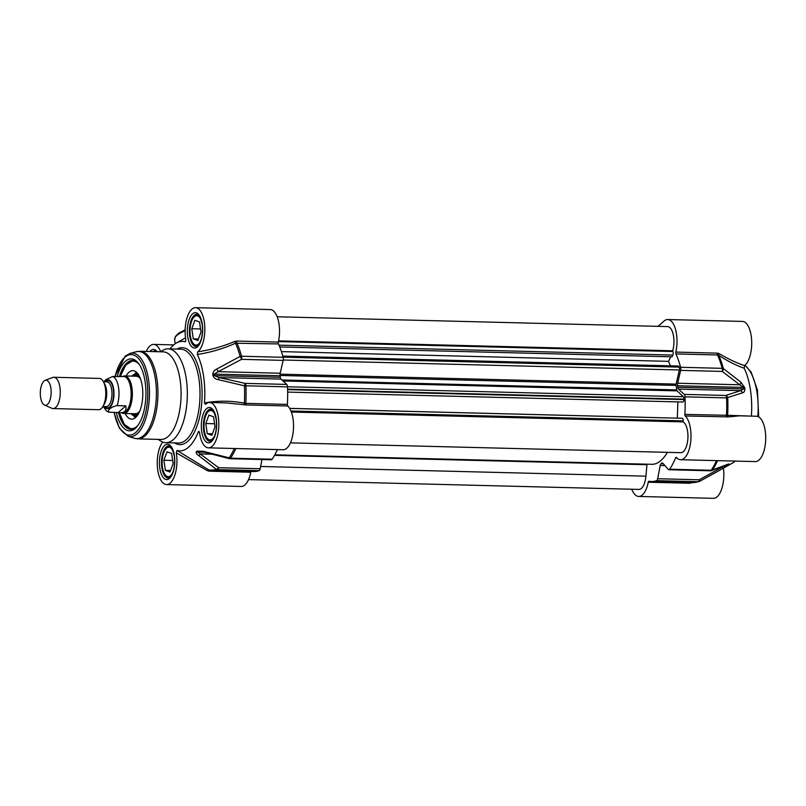 <?xml version="1.0" encoding="UTF-8"?>
<svg xmlns="http://www.w3.org/2000/svg" width="806" height="806" viewBox="0 0 806 806"><rect width="100%" height="100%" fill="white"/><g stroke="black" fill="none" stroke-linecap="round" stroke-linejoin="round"><path stroke-width="1.21" d="M658.028 326.339L664.033 321.07A22.689 9.843 91.4 0 1 667.731 319.539A22.689 9.843 91.4 0 1 675.821 352.091A1.562 0.675 -88.6 0 0 675.932 353.925A73.537 31.887 91.4 0 1 680.607 367.284A3.133 1.36 91.4 0 1 680.637 370.377L677.675 383.233A3.133 1.36 -88.6 0 0 677.594 385.762A59.463 25.782 91.4 0 1 677.816 387.293A3.133 1.36 -88.6 0 0 678.551 389.107L684.183 394.406A3.133 1.36 91.4 0 1 684.979 396.844A73.537 31.887 91.4 0 1 684.868 414.405A1.562 0.675 -88.6 0 0 685.261 415.987A22.689 9.843 91.4 0 1 690.722 441.466A22.689 9.843 91.4 0 1 680.586 459.722A22.689 9.843 91.4 0 1 676.466 457.465A1.562 0.675 -88.6 0 0 676.184 457.304A1.562 0.675 -88.6 0 0 675.66 457.808A73.537 31.887 91.4 0 1 669.635 469.223A3.133 1.36 91.4 0 1 668.859 469.737A3.133 1.36 91.4 0 1 668.285 469.424L662.834 463.208A3.133 1.36 -88.6 0 0 662.27 462.896A3.133 1.36 -88.6 0 0 661.736 463.128A59.463 25.782 91.4 0 1 661.061 463.712A3.133 1.36 -88.6 0 0 660.245 465.485L657.666 478.734A3.133 1.36 91.4 0 1 656.578 480.668A73.537 31.887 91.4 0 1 651.369 481.514A73.537 31.887 91.4 0 1 648.941 481.242A1.562 0.675 -88.6 0 0 648.89 481.232A1.562 0.675 -88.6 0 0 648.236 482.22A22.689 9.843 91.4 0 1 638.705 496.446A22.689 9.843 91.4 0 1 631.753 489.232M744.603 365.571C736.946 363.143 728.493 359.174 719.264 353.653A1.562 0.897 -57.2 0 0 718.771 355.365C728.11 361.35 736.593 365.642 744.2 368.241L744.603 365.571A22.689 9.843 -88.6 0 0 751.655 340.505A22.689 9.843 -88.6 0 0 742.437 321.423L667.731 319.539M744.2 368.241A54.768 23.747 91.4 0 1 751.394 416.108M680.586 459.722L755.293 461.596A22.689 9.843 -88.6 0 0 765.7 439.169A22.689 9.843 -88.6 0 0 756.431 416.239L739.696 415.815L728.604 416.893A1.562 1.229 76.2 0 1 727.617 415.292L684.868 414.405M735.263 461.092A54.768 23.747 91.4 0 1 732.553 463.017L718.176 471.127M638.705 496.446L713.411 498.33A22.689 9.843 -88.6 0 0 723.425 468.175M648.236 482.22L689.825 483.257L691.79 482.532M691.87 482.824L692.485 482.552M685.261 415.987L728.604 416.893M749.711 416.067L727.617 415.292A73.185 31.736 -88.6 0 0 727.717 397.973A3.133 2.519 -107 0 0 725.783 395.454A3.133 1.36 91.4 0 1 726.569 397.882L742.507 392.844A3.133 2.579 -109.1 0 0 740.593 390.668L725.783 395.454L684.183 394.406M719.264 353.653L717.411 353.139A1.562 0.675 -88.6 0 0 717.531 354.972L718.771 355.365A73.185 31.736 -88.6 0 1 723.375 368.564A3.133 1.592 165 0 0 722.206 368.332A3.133 1.36 91.4 0 1 722.236 371.425A3.133 1.783 -53.8 0 0 723.375 368.564L740.936 382.225A3.133 1.793 -51.1 0 1 739.727 384.784L743.495 387.424A59.463 25.782 91.4 0 1 743.726 388.945L740.593 390.668L678.551 389.107M742.507 392.844C743.978 392.552 744.774 391.303 744.875 389.107A59.1 25.631 -88.6 0 0 744.653 387.585L740.936 382.225M699.457 481.394A3.133 0.635 -118.1 0 0 699.497 481.384A3.133 0.635 -118.1 0 0 699.265 479.782A3.133 1.36 91.4 0 1 698.167 481.716A3.133 2.781 70.6 0 0 699.457 481.394M699.537 481.353L722.629 468.588A3.133 0.574 -120 0 0 722.287 467.047L699.265 479.782L657.666 478.734M727.486 464.558L727.647 464.78A59.463 25.782 91.4 0 1 726.972 465.374L721.229 467.017M722.629 468.588L728.231 465.072A59.1 25.631 -88.6 0 0 728.896 464.488C729.41 463.803 728.886 463.803 727.314 464.468L712.454 469.999A3.133 2.327 -146.1 0 1 711.224 470.261A3.133 1.36 91.4 0 1 710.449 470.785A3.133 3.133 0 0 0 711.587 470.603L711.587 470.603A3.133 2.478 -109.8 0 0 712.454 469.999A73.185 31.736 -88.6 0 0 717.582 460.649M726.659 464.871A3.133 2.539 -112.2 0 0 726.71 464.85A3.133 2.539 -112.2 0 0 726.73 464.84A3.133 2.539 -112.2 0 0 727.314 464.468M710.751 470.714A3.133 2.478 -109.8 0 0 711.587 470.603L727.234 464.538M121.686 412.793A18.78 8.141 -88.6 0 0 123.761 413.468A18.78 8.141 -88.6 0 0 132.365 394.9A18.78 8.141 -88.6 0 0 124.698 375.928A18.78 8.141 -88.6 0 0 122.603 376.503M44.471 405.025L51.896 408.289A15.646 6.791 -88.6 0 0 53.085 408.561L98.594 409.71A15.646 6.791 -88.6 0 0 104.427 402.849A15.646 6.791 -88.6 0 0 104.861 385.56A15.646 6.791 -88.6 0 0 99.38 378.417L53.871 377.279A15.646 6.791 -88.6 0 0 52.672 377.49L45.086 380.382A12.513 5.43 -88.6 0 0 44.008 381.057A12.513 5.43 -88.6 0 0 40.3 393.862A12.513 5.43 -88.6 0 0 44.471 405.025A12.513 5.43 -88.6 0 0 51.161 392.865A12.513 5.43 -88.6 0 0 45.086 380.382M109.495 412.279C106.17 411 111.097 406.677 117.072 405.63L125.817 405.851C126.663 410.425 124.89 412.732 120.497 412.763L108.689 412.148L106.261 410.728L103.279 406.536M125.817 405.851L118.23 412.501M120.96 376.664L112.769 376.462L105.788 379.697L103.924 381.772M120.497 412.763L122.794 412.813A18.155 7.869 -88.6 0 0 131.116 394.869A18.155 7.869 -88.6 0 0 123.711 376.523L121.414 376.473M53.085 408.561A15.646 6.791 -88.6 0 0 60.259 393.086A15.646 6.791 -88.6 0 0 53.871 377.279M226.224 402.909L244.027 404.713L244.349 403.151C231.03 400.642 217.741 400.572 204.472 402.94A54.768 23.747 -88.6 0 0 197.319 354.489C210.628 352.424 223.353 348.666 235.503 343.215L278.463 343.93A1.562 0.675 91.4 0 1 278.342 342.097A22.689 9.843 -88.6 0 0 270.262 309.554L195.556 307.67A22.689 9.843 91.4 0 1 204.774 326.762A22.689 9.843 91.4 0 1 197.722 351.819L197.319 354.489M185.571 341.492L185.773 339.397A22.689 9.843 91.4 0 1 195.556 307.67M169.995 348.887A54.768 23.747 -88.6 0 1 176.413 342.983A54.768 23.747 -88.6 0 1 185.108 341.804L185.36 341.754M146.299 351.426A22.689 9.843 91.4 0 1 153.664 344.404A22.689 9.843 91.4 0 1 160.636 351.678M176.302 452.851L207.303 470.644A1.562 0.826 123.3 0 1 208.663 469.827L176.977 450.453L176.302 452.851A22.689 9.843 91.4 0 1 166.53 484.577A22.689 9.843 91.4 0 1 157.442 467.48A22.689 9.843 91.4 0 1 162.711 442.081M176.977 450.453A54.768 23.747 -88.6 0 0 198.377 431.684L199.505 432.369M204.472 402.94L205.49 404.37A22.689 9.843 91.4 0 1 209.56 402.486A22.689 9.843 91.4 0 1 218.819 425.417A22.689 9.843 91.4 0 1 208.411 447.854A22.689 9.843 91.4 0 1 199.525 432.5L198.377 431.684L199.001 431.25M158.268 439.381L160.162 440.711A46.939 20.362 -88.6 0 0 165.764 442.695A46.939 20.362 -88.6 0 0 187.294 396.28A46.939 20.362 -88.6 0 0 168.122 348.847A46.939 20.362 -88.6 0 0 162.429 350.55L160.475 351.779M198.175 314.834A15.646 6.791 -88.6 0 0 197.631 314.763A15.646 6.791 -88.6 0 0 195.082 315.821A15.646 6.791 -88.6 0 0 194.317 316.617L193.652 317.423A14.71 6.377 91.4 0 1 194.367 316.677A14.71 6.377 91.4 0 1 201.359 320.617M200.865 340.394A14.71 6.377 91.4 0 1 192.997 343.205L193.631 344.041A15.646 6.791 -88.6 0 0 196.845 346.056A15.646 6.791 -88.6 0 0 197.389 346.016M192.997 343.205A14.71 6.377 91.4 0 1 190.014 330.228A14.71 6.377 91.4 0 1 193.652 317.423M191.778 328.727L194.901 320.284L199.515 321.947L201.006 332.052L197.883 340.495L193.269 338.832L191.778 328.727L200.553 328.949M193.269 338.832L198.457 338.963M156.283 351.557A15.646 6.791 -88.6 0 0 155.749 351.497A15.646 6.791 -88.6 0 0 154.752 351.638M170.288 446.373A15.646 6.791 -88.6 0 0 169.744 446.312A15.646 6.791 -88.6 0 0 167.195 447.37A15.646 6.791 -88.6 0 0 166.429 448.156L165.764 448.962A14.71 6.377 91.4 0 1 166.479 448.217A14.71 6.377 91.4 0 1 173.471 452.166M172.978 471.943A14.71 6.377 91.4 0 1 165.109 474.744L165.744 475.58A15.646 6.791 -88.6 0 0 168.958 477.595A15.646 6.791 -88.6 0 0 169.502 477.565M165.109 474.744A14.71 6.377 91.4 0 1 162.127 461.778A14.71 6.377 91.4 0 1 165.764 448.962M163.89 460.266L167.013 451.823L171.628 453.486L173.119 463.591L169.995 472.044L165.391 470.382L163.89 460.266L172.665 460.488M165.391 470.382L170.57 470.503M212.169 409.65A15.646 6.791 -88.6 0 0 211.635 409.579A15.646 6.791 -88.6 0 0 209.086 410.637A15.646 6.791 -88.6 0 0 208.321 411.433L207.646 412.239A14.71 6.377 91.4 0 1 208.371 411.493A14.71 6.377 91.4 0 1 215.363 415.433M214.87 435.21A14.71 6.377 91.4 0 1 207.001 438.011L207.636 438.857A15.646 6.791 -88.6 0 0 210.85 440.872A15.646 6.791 -88.6 0 0 211.384 440.832M207.001 438.011A14.71 6.377 91.4 0 1 204.019 425.044A14.71 6.377 91.4 0 1 207.646 412.239M205.782 423.543L208.905 415.1L213.519 416.762L215.011 426.868L211.887 435.311L207.273 433.648L205.782 423.543L214.547 423.765M207.273 433.648L212.452 433.779M209.872 470.2L208.663 469.827L209.872 470.2M207.303 470.644L209.167 471.178A1.562 0.675 91.4 0 1 209.731 470.21M166.53 484.577L241.226 486.461A22.689 9.843 -88.6 0 0 250.757 472.225A1.562 0.675 91.4 0 1 251.069 471.45M278.342 342.097L236.752 341.049L234.687 341.472L235.503 343.215A73.185 31.736 91.4 0 1 240.107 356.413A3.133 0.534 63 0 1 241.568 359.345A3.133 1.36 -88.6 0 0 241.548 356.242A3.133 1.592 165 0 0 240.107 356.413L216.764 369.047L218.164 371.677L241.568 359.345L283.168 360.383A3.133 1.36 -88.6 0 0 283.138 357.29A73.537 31.887 -88.6 0 0 278.463 343.93M234.687 341.472C222.909 346.459 210.588 349.915 197.722 351.819M244.027 404.713L246.193 404.955A1.562 0.675 91.4 0 1 245.8 403.363L244.349 403.151A73.185 31.736 91.4 0 0 244.45 385.822L245.911 385.802A3.133 1.36 -88.6 0 0 245.125 383.374L244.45 385.822L218.335 379.666L219.031 377.551L214.436 375.636A59.463 25.782 -88.6 0 0 214.215 374.115L218.164 371.677L280.206 373.238L283.168 360.383M234.314 448.499A73.185 31.736 91.4 0 1 229.186 457.848L229.095 458.604A3.133 3.133 0 0 0 229.791 458.705A3.133 1.36 -88.6 0 0 230.566 458.181A3.133 2.327 -146.1 0 1 229.186 457.848L203.152 451.289L203.152 451.864L229.095 458.604M209.449 470.15L253.89 471.52A73.537 31.887 -88.6 0 0 259.099 470.674A3.133 1.36 -88.6 0 0 260.197 468.749L218.597 467.702A3.133 1.693 126.5 0 1 216.189 469.243A3.133 2.781 70.6 0 0 217.509 469.626A3.133 1.36 -88.6 0 0 218.597 467.702L197.682 452.065A59.463 25.782 -88.6 0 0 198.357 451.481L203.162 451.854M203.152 451.289L197.007 451.118A59.1 25.631 91.4 0 1 196.332 451.703C195.888 452.831 196.593 454.06 198.457 455.41L216.189 469.243A73.185 31.736 91.4 0 1 208.663 469.827M212.028 454.221L200.724 453.929A3.133 1.693 129.1 0 1 198.457 455.41M229.791 458.705L271.38 459.752A3.133 1.36 -88.6 0 0 272.156 459.229A73.537 31.887 -88.6 0 0 277.425 449.587M260.197 468.749L261.99 459.511M216.764 369.047C214.396 370.115 213.056 371.838 212.764 374.216A59.1 25.631 91.4 0 1 212.986 375.727C213.963 377.954 215.746 379.273 218.335 379.666M160.958 439.451A43.816 19.001 -88.6 0 0 181.058 396.129A43.816 19.001 -88.6 0 0 163.165 351.849L140.032 351.265A43.816 19.001 -88.6 0 1 157.926 395.545A43.816 19.001 -88.6 0 1 137.826 438.867L160.958 439.451M116.326 412.45A35.988 15.606 -88.6 0 0 137.02 426.575A35.988 15.606 -88.6 0 0 145.906 395.242A35.988 15.606 -88.6 0 0 138.602 363.506A35.988 15.606 -88.6 0 0 125.343 361.3A35.988 15.606 -88.6 0 0 117.223 376.573M119.429 376.624A34.426 14.931 91.4 0 1 126.965 362.791A34.426 14.931 91.4 0 1 132.577 360.473A34.426 14.931 91.4 0 1 139.126 364.231M137.574 425.87A34.426 14.931 91.4 0 1 130.844 429.296A34.426 14.931 91.4 0 1 118.532 412.551M125.142 413.498A24.251 10.518 -88.6 0 0 131.811 419.15A24.251 10.518 -88.6 0 0 142.783 395.162A24.251 10.518 -88.6 0 0 133.03 370.659A24.251 10.518 -88.6 0 0 126.089 375.959M138.652 374.931A20.966 9.088 -88.6 0 0 134.572 374.286A20.966 9.088 -88.6 0 0 132.013 376.11M131.066 413.649A20.966 9.088 -88.6 0 0 133.534 415.604A20.966 9.088 -88.6 0 0 137.635 415.161M208.411 447.854L283.118 449.728A22.689 9.843 -88.6 0 0 293.253 431.472A22.689 9.843 -88.6 0 0 287.782 405.992A1.562 0.675 91.4 0 1 287.389 404.411A73.537 31.887 -88.6 0 0 287.5 386.85A3.133 1.36 -88.6 0 0 286.714 384.422L281.072 379.112A3.133 1.36 91.4 0 1 280.347 377.299A59.463 25.782 -88.6 0 0 280.115 375.767A3.133 1.36 91.4 0 1 280.206 373.238M682.783 402.023L287.661 392.089L682.763 402.023A2.499 1.088 -88.6 0 0 682.783 402.023A2.499 1.088 -88.6 0 0 683.931 399.595L683.941 399.121A2.499 1.088 -88.6 0 0 683.317 396.723L677.1 390.87A1.562 0.675 91.4 0 1 676.728 389.923A56.329 24.432 -88.6 0 0 676.063 385.419A1.562 0.675 91.4 0 1 676.103 384.109L679.357 369.964A2.499 1.088 -88.6 0 0 679.216 367.123L679.085 366.79A2.499 1.088 -88.6 0 0 678.33 366.025L282.805 356.081M677.322 418.102L677.876 401.892M290.422 442.867L680.768 452.68A15.646 6.791 -88.6 0 0 687.85 439.089A15.646 6.791 -88.6 0 0 683.166 421.891L683.206 420.863A2.499 1.088 -88.6 0 0 682.198 418.274L289.646 408.36M274.826 454.836L651.802 464.306A56.329 24.432 -88.6 0 0 667.368 452.347M248.53 479.6L638.876 489.413A15.646 6.791 -88.6 0 0 645.928 476.165L646.936 464.719A1.562 0.675 91.4 0 1 647.027 464.185M279.742 346.953L672.053 356.806L672.869 355.063A2.499 1.088 -88.6 0 0 672.96 351.527L672.667 350.791A15.646 6.791 -88.6 0 0 673.302 334.853A15.646 6.791 -88.6 0 0 667.549 326.581L277.204 316.768M670.37 365.823L668.567 361.35L670.703 356.776M683.166 421.891L291.379 412.037M672.667 350.791L278.604 340.878M668.567 361.35L281.435 351.618M744.845 365.38A46.939 20.362 91.4 0 1 757.831 416.5M689.825 483.257A1.562 0.675 91.4 0 1 690.138 482.492M675.66 457.808L676.808 457.838M726.851 417.034A1.562 0.675 91.4 0 1 726.458 415.443A73.537 31.887 91.4 0 0 726.569 397.882L684.979 396.844M675.932 353.925L717.531 354.972A73.537 31.887 91.4 0 1 722.206 368.332L680.607 367.284M680.637 370.377L722.236 371.425L739.727 384.784L677.675 383.233M744.653 387.585A3.133 1.088 171.2 0 0 743.495 387.424L677.594 385.762M677.816 387.293L743.726 388.945A3.133 1.008 -8 0 1 744.875 389.107M656.578 480.668L698.167 481.716A73.537 31.887 91.4 0 1 692.958 482.562L699.064 481.575A3.133 3.133 0 0 0 699.497 481.384L717.33 471.611M725.511 465.334L726.972 465.374A3.133 2.63 49.9 0 0 728.231 465.072M728.896 464.488A3.133 2.599 -132.4 0 1 727.647 464.78L726.911 464.76M663.328 463.772L661.061 463.712M660.245 465.485L664.93 465.606M661.736 463.128L662.784 463.148M716.494 460.619A73.537 31.887 91.4 0 1 711.224 470.261L669.635 469.223M717.411 353.139L675.821 352.091M103.561 405.136A12.362 5.36 -88.6 0 0 106.714 394.255A12.362 5.36 -88.6 0 0 104.115 383.233M104.861 385.56L105.243 387.041A12.987 5.632 91.4 0 1 104.891 401.388L104.427 402.849M103.46 381.812L106.926 381.893A12.362 5.36 91.4 0 1 111.984 394.386A12.362 5.36 91.4 0 1 106.311 406.617L102.836 406.526M104.961 406.577A13.611 5.904 -88.6 0 0 113.636 394.779A13.611 5.904 -88.6 0 0 105.878 381.591A13.611 5.904 -88.6 0 0 105.586 381.863M104.861 381.843A14.397 6.247 91.4 0 1 105.767 380.865A14.397 6.247 91.4 0 1 113.938 395.575A14.397 6.247 91.4 0 1 104.236 406.556M117.072 405.63A18.155 7.869 -88.6 0 0 112.769 376.462M185.158 329.795L178.519 333.281L175.406 336.465L174.63 339.82A26.598 8.896 -8.4 0 1 185.138 330.813M164.666 445.416A17.682 7.667 -88.6 0 0 162.006 475.671A17.682 7.667 -88.6 0 0 174.62 464.609A17.682 7.667 -88.6 0 0 164.666 445.416M192.553 313.866A17.682 7.667 -88.6 0 0 189.894 344.122A17.682 7.667 -88.6 0 0 202.508 333.069A17.682 7.667 -88.6 0 0 192.553 313.866M206.548 408.682A17.682 7.667 -88.6 0 0 203.898 438.938A17.682 7.667 -88.6 0 0 216.512 427.875A17.682 7.667 -88.6 0 0 206.548 408.682M157.19 351.698A17.682 7.667 -88.6 0 0 150.662 350.6A17.682 7.667 -88.6 0 0 149.785 351.517M174.559 442.917A48.511 21.037 -88.6 0 0 202.064 396.653A48.511 21.037 -88.6 0 0 176.927 349.069M168.122 348.847L180.806 349.159A46.939 20.362 91.4 0 1 199.979 396.602A46.939 20.362 91.4 0 1 178.448 443.018L165.764 442.695M166.288 446.907A16.12 6.992 91.4 0 1 168.907 445.819C169.552 447.038 171.174 442.756 174.338 456.468C175.043 463.42 174.267 469.374 172 474.321C170.016 477.414 168.716 478.653 168.101 478.049A16.12 6.992 91.4 0 1 161.573 464.81A16.12 6.992 91.4 0 1 166.288 446.907M152.949 351.597A16.12 6.992 91.4 0 1 154.913 351.003L156.435 351.678M194.175 315.368A16.12 6.992 91.4 0 1 196.795 314.28C197.44 315.499 199.062 311.217 202.225 324.919C202.931 331.87 202.155 337.825 199.878 342.782C197.903 345.865 196.604 347.104 195.989 346.499A16.12 6.992 91.4 0 1 189.46 333.261A16.12 6.992 91.4 0 1 194.175 315.368M208.18 410.183A16.12 6.992 91.4 0 1 210.799 409.095C211.444 410.304 213.066 406.033 216.22 419.735C216.935 426.686 216.159 432.641 213.882 437.587C211.907 440.68 210.608 441.92 209.993 441.315A16.12 6.992 91.4 0 1 203.455 428.077A16.12 6.992 91.4 0 1 208.18 410.183M209.167 471.178L250.757 472.225M236.752 341.049A1.562 0.675 -88.6 0 0 236.863 342.882A73.537 31.887 -88.6 0 1 241.548 356.242L283.138 357.29M272.156 459.229L230.566 458.181A73.537 31.887 -88.6 0 0 235.826 448.539M201.953 451.562L198.357 451.481A3.133 2.599 -132.4 0 1 197.007 451.118M196.332 451.703A3.133 2.63 49.9 0 0 197.682 452.065L204.563 452.237M212.3 470.472A73.537 31.887 -88.6 0 0 217.509 469.626L259.099 470.674M287.389 404.411L245.8 403.363A73.537 31.887 -88.6 0 0 245.911 385.802L287.5 386.85M286.714 384.422L245.125 383.374L219.031 377.551L281.072 379.112M212.986 375.727A3.133 1.008 -8 0 1 214.436 375.636L280.347 377.299M280.115 375.767L214.215 374.115A3.133 1.088 171.2 0 0 212.764 374.216M114.029 412.39L119.389 428.177L127.963 436.227L133.947 438.192A43.595 18.911 -88.6 0 0 156.374 395.504A43.595 18.911 -88.6 0 0 136.123 351.748L140.032 351.265M127.963 436.227A41.771 18.115 -88.6 0 0 149.453 395.333A41.771 18.115 -88.6 0 0 130.048 353.401L136.123 351.748M114.22 412.4A40.26 17.46 -88.6 0 0 136.738 431.542A40.26 17.46 -88.6 0 0 146.722 379.294A40.26 17.46 -88.6 0 0 124.759 357.31A40.26 17.46 -88.6 0 0 115.127 376.523M119.449 412.682A33.802 14.659 -88.6 0 0 137.796 425.568M139.337 364.544A33.802 14.659 -88.6 0 0 120.306 376.654M133.474 415.574A24.029 10.418 -88.6 0 0 135.368 417.71M136.516 372.271A24.029 10.418 -88.6 0 0 134.511 374.306M140.022 377.661A19.717 8.554 -88.6 0 0 133.453 376.15M132.506 413.69A19.717 8.554 -88.6 0 0 139.146 412.501M246.193 404.955L287.782 405.992M282.019 379.999L676.728 389.923M677.1 390.87L283.047 380.966M683.317 396.723L287.5 386.769M683.941 399.121L287.591 389.157M683.931 399.595L287.611 389.63M682.198 418.274L289.676 408.41M683.206 420.863L290.966 411M646.936 464.719L274.534 455.36M645.928 476.165L260.63 466.483M672.96 351.527L278.453 341.613M672.869 355.063L279.007 345.17M679.085 366.79L283.017 356.826M679.216 367.123L283.108 357.169M679.357 369.964L283.238 360M676.103 384.109L280.065 374.155M676.063 385.419L280.075 375.465M745.006 365.239L751.111 372.06L757.428 390.013L758.678 416.904M668.859 469.737L710.449 470.785M651.369 481.514L692.958 482.562M137.423 376.251L124.698 375.928M136.476 413.79L123.761 413.468M174.63 339.82L175.214 343.739M176.413 342.983L185.541 337.825M133.947 438.192L137.826 438.867M130.048 353.401L125.132 356.171L114.936 376.513M131.398 429.286L124.305 424.409L119.359 412.672M133.131 360.514L125.766 365.068L120.225 376.644M133.534 415.604L136.345 416.803M134.572 374.286L137.433 373.228M135.358 413.69L136.96 413.619L139.579 411.544M140.405 378.639L137.886 376.432L136.295 376.281M173.693 344.908L153.664 344.404M226.295 402.909L209.56 402.486"/></g></svg>
